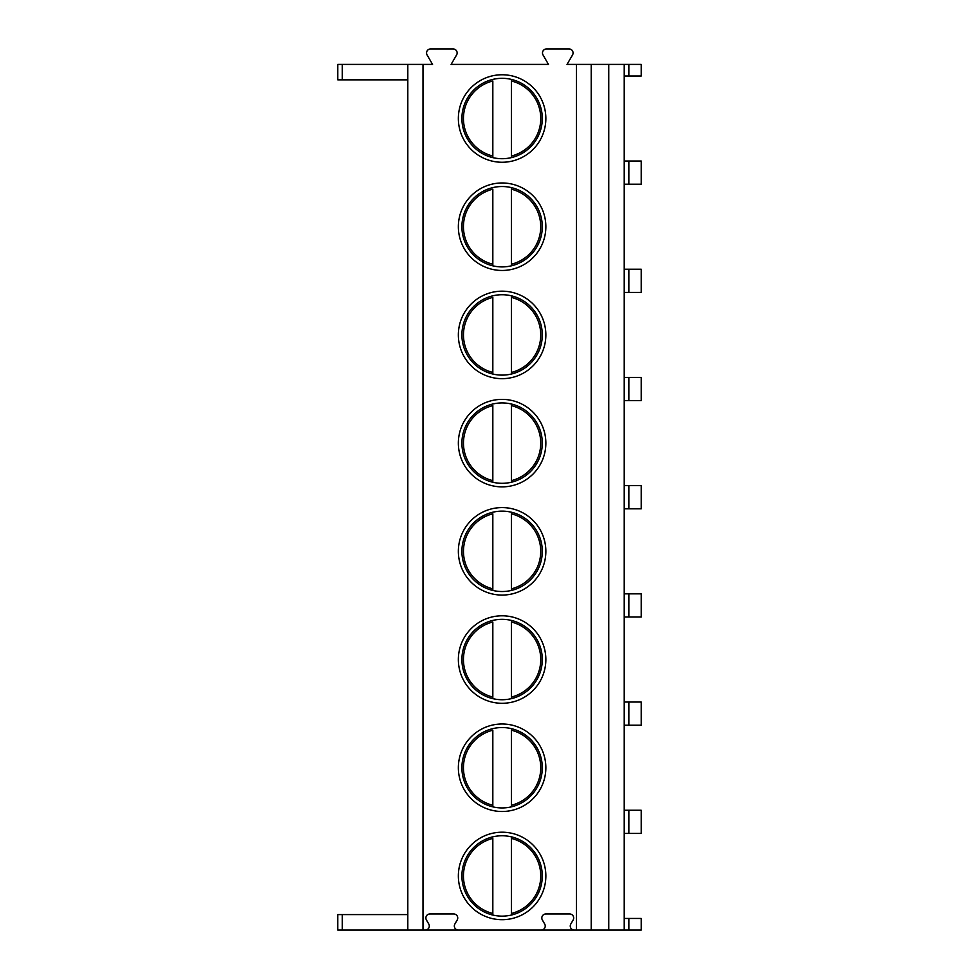 <?xml version="1.0" encoding="UTF-8"?>
<svg xmlns="http://www.w3.org/2000/svg" width="979" height="979" viewBox="0 0 979 979"><rect width="100%" height="100%" fill="white"/><g stroke="black" fill="none" stroke-linecap="round" stroke-linejoin="round"><path stroke-width="1.47" d="M628.861 64.406L628.861 76.007L641.221 76.007L641.221 64.406L567.025 64.406L572.519 54.995A4.014 4.014 0 0 0 569.044 48.95L546.515 48.95A4.014 4.014 0 0 0 543.039 54.983L548.473 64.406L451.099 64.406L456.581 54.995A4.014 4.014 0 0 0 453.106 48.95L430.576 48.95A4.014 4.014 0 0 0 427.101 54.983L432.547 64.406L407.815 64.406L407.815 930.05L337.779 930.05L337.779 914.594L407.815 914.594M342.307 64.406L342.307 79.862L337.779 79.862L337.779 64.406L407.815 64.406M576.411 64.406L576.411 930.05L574.294 930.05A4.014 4.014 0 0 1 570.806 924.017L573.131 920.003A4.014 4.014 0 0 0 569.643 913.97L545.854 913.97A4.014 4.014 0 0 0 542.366 920.003L544.691 924.017A4.014 4.014 0 0 1 541.203 930.05L458.356 930.05A4.014 4.014 0 0 1 454.88 924.017L457.193 920.003A4.014 4.014 0 0 0 453.718 913.97L429.916 913.97A4.014 4.014 0 0 0 426.428 920.003L428.753 924.017A4.014 4.014 0 0 1 425.278 930.05L407.815 930.05M422.989 64.406L422.989 930.05M545.854 875.948A43.749 43.749 0 0 0 502.105 832.199A43.749 43.749 0 0 0 458.356 875.948A43.749 43.749 0 0 0 502.105 919.697A43.749 43.749 0 0 0 545.854 875.948M545.854 767.744A43.749 43.749 0 0 0 502.105 723.995A43.749 43.749 0 0 0 458.356 767.744A43.749 43.749 0 0 0 502.105 811.493A43.749 43.749 0 0 0 545.854 767.744M545.854 659.54A43.749 43.749 0 0 0 502.105 615.791A43.749 43.749 0 0 0 458.356 659.54A43.749 43.749 0 0 0 502.105 703.289A43.749 43.749 0 0 0 545.854 659.54M545.854 551.336A43.749 43.749 0 0 0 502.105 507.587A43.749 43.749 0 0 0 458.356 551.336A43.749 43.749 0 0 0 502.105 595.073A43.749 43.749 0 0 0 545.854 551.336M545.854 443.132A43.749 43.749 0 0 0 502.105 399.383A43.749 43.749 0 0 0 458.356 443.132A43.749 43.749 0 0 0 502.105 486.869A43.749 43.749 0 0 0 545.854 443.132M545.854 334.916A43.749 43.749 0 0 0 502.105 291.179A43.749 43.749 0 0 0 458.356 334.916A43.749 43.749 0 0 0 502.105 378.665A43.749 43.749 0 0 0 545.854 334.916M545.854 226.712A43.749 43.749 0 0 0 502.105 182.975A43.749 43.749 0 0 0 458.356 226.712A43.749 43.749 0 0 0 502.105 270.461A43.749 43.749 0 0 0 545.854 226.712M545.854 118.508A43.749 43.749 0 0 0 502.105 74.759A43.749 43.749 0 0 0 458.356 118.508A43.749 43.749 0 0 0 502.105 162.257A43.749 43.749 0 0 0 545.854 118.508M591.206 64.406L591.206 930.05L576.411 930.05M608.767 64.406L608.767 930.05L591.206 930.05M624.223 64.406L624.223 930.05L608.767 930.05M628.861 918.461L628.861 930.05L641.221 930.05L641.221 918.461L624.223 918.461M628.861 930.05L624.223 930.05M628.861 810.257L628.861 833.435L641.221 833.435L641.221 810.257L624.223 810.257M628.861 833.435L624.223 833.435M628.861 702.041L628.861 725.231L641.221 725.231L641.221 702.041L624.223 702.041M628.861 725.231L624.223 725.231M628.861 593.837L628.861 617.027L641.221 617.027L641.221 593.837L624.223 593.837M628.861 617.027L624.223 617.027M628.861 485.633L628.861 508.823L641.221 508.823L641.221 485.633L624.223 485.633M628.861 508.823L624.223 508.823M628.861 377.429L628.861 400.619L641.221 400.619L641.221 377.429L624.223 377.429M628.861 400.619L624.223 400.619M628.861 269.225L628.861 292.415L641.221 292.415L641.221 269.225L624.223 269.225M628.861 292.415L624.223 292.415M628.861 161.021L628.861 184.211L641.221 184.211L641.221 161.021L624.223 161.021M628.861 184.211L624.223 184.211M628.861 76.007L624.223 76.007M541.203 930.05L574.294 930.05M425.278 930.05L458.356 930.05M342.307 79.862L407.815 79.862M542.293 875.948A40.188 40.188 0 0 1 502.105 916.136A40.188 40.188 0 0 1 461.904 875.948A40.188 40.188 0 0 1 502.105 835.76A40.188 40.188 0 0 1 542.293 875.948M511.381 915.059L511.381 913.468L511.381 915.059M492.829 915.059L492.829 913.468L492.829 915.059M492.829 838.428L492.829 913.468A38.646 38.646 0 0 1 492.829 838.428M511.381 836.837L511.381 913.468A38.646 38.646 0 0 0 511.381 838.428M542.293 767.744A40.188 40.188 0 0 1 502.105 807.932A40.188 40.188 0 0 1 461.904 767.744A40.188 40.188 0 0 1 502.105 727.544A40.188 40.188 0 0 1 542.293 767.744M511.381 806.855L511.381 805.264L511.381 806.855M492.829 806.855L492.829 805.264L492.829 806.855M492.829 730.224L492.829 805.264A38.646 38.646 0 0 1 492.829 730.224M511.381 728.633L511.381 805.264A38.646 38.646 0 0 0 511.381 730.224M542.293 659.54A40.188 40.188 0 0 1 502.105 699.728A40.188 40.188 0 0 1 461.904 659.54A40.188 40.188 0 0 1 502.105 619.34A40.188 40.188 0 0 1 542.293 659.54M511.381 698.639L511.381 697.06L511.381 698.639M492.829 698.651L492.829 697.06L492.829 698.651M492.829 622.02L492.829 697.06A38.646 38.646 0 0 1 492.829 622.02M511.381 620.429L511.381 697.06A38.646 38.646 0 0 0 511.381 622.02M542.293 551.336A40.188 40.188 0 0 1 502.105 591.524A40.188 40.188 0 0 1 461.904 551.336A40.188 40.188 0 0 1 502.105 511.136A40.188 40.188 0 0 1 542.293 551.336M511.381 590.435L511.381 588.844L511.381 590.435M492.829 590.435L492.829 588.844L492.829 590.435M492.829 513.816L492.829 588.844A38.646 38.646 0 0 1 492.829 513.816M511.381 512.225L511.381 588.844A38.646 38.646 0 0 0 511.381 513.816M542.293 443.132A40.188 40.188 0 0 1 502.105 483.32A40.188 40.188 0 0 1 461.904 443.132A40.188 40.188 0 0 1 502.105 402.932A40.188 40.188 0 0 1 542.293 443.132M511.381 482.231L511.381 480.64L511.381 482.231M492.829 482.231L492.829 480.64L492.829 482.231M492.829 405.612L492.829 480.64A38.646 38.646 0 0 1 492.829 405.612M511.381 404.021L511.381 480.64A38.646 38.646 0 0 0 511.381 405.612M542.293 334.916A40.188 40.188 0 0 1 502.105 375.116A40.188 40.188 0 0 1 461.904 334.916A40.188 40.188 0 0 1 502.105 294.728A40.188 40.188 0 0 1 542.293 334.916M511.381 374.027L511.381 372.436L511.381 374.027M492.829 374.027L492.829 372.436L492.829 374.027M492.829 297.408L492.829 372.436A38.646 38.646 0 0 1 492.829 297.408M511.381 295.817L511.381 372.436A38.646 38.646 0 0 0 511.381 297.408M542.293 226.712A40.188 40.188 0 0 1 502.105 266.912A40.188 40.188 0 0 1 461.904 226.712A40.188 40.188 0 0 1 502.105 186.524A40.188 40.188 0 0 1 542.293 226.712M511.381 265.823L511.381 264.232L511.381 265.823M492.829 265.823L492.829 264.232L492.829 265.823M492.829 189.192L492.829 264.232A38.646 38.646 0 0 1 492.829 189.192M511.381 187.613L511.381 264.232A38.646 38.646 0 0 0 511.381 189.204M542.293 118.508A40.188 40.188 0 0 1 502.105 158.708A40.188 40.188 0 0 1 461.904 118.508A40.188 40.188 0 0 1 502.105 78.32A40.188 40.188 0 0 1 542.293 118.508M511.381 157.619L511.381 156.028L511.381 157.619M492.829 157.619L492.829 156.028L492.829 157.619M492.829 80.988L492.829 156.028A38.646 38.646 0 0 1 492.829 80.988M511.381 79.397L511.381 156.028A38.646 38.646 0 0 0 511.381 80.988M342.307 930.05L342.307 914.594"/></g></svg>
